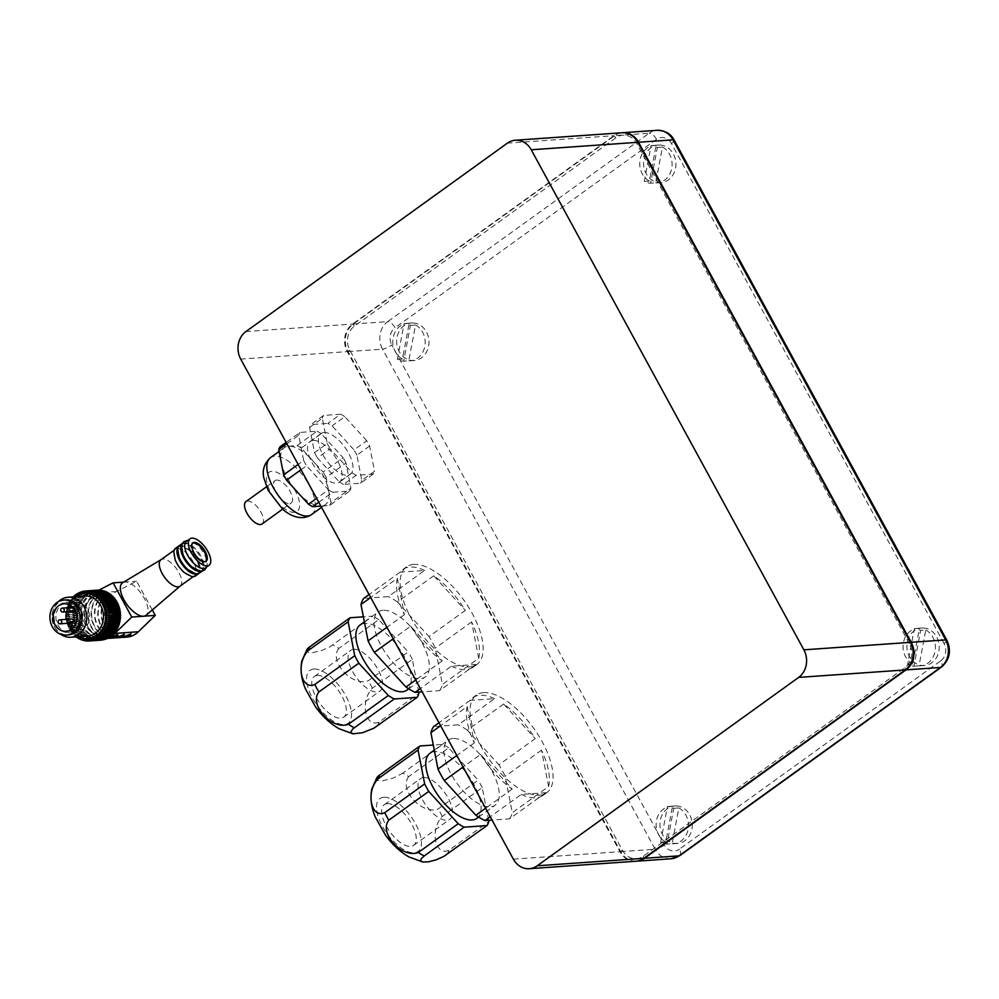 <?xml version="1.0" encoding="UTF-8"?>
<svg xmlns="http://www.w3.org/2000/svg" width="999" height="999" viewBox="0 0 999 999"><rect width="100%" height="100%" fill="white"/><g stroke="black" fill="none" stroke-linecap="round" stroke-linejoin="round"><path stroke-width="0.75" stroke-dasharray="5 3.75" d="M280.045 446.815L297.04 445.629L317.008 431.231L300.012 432.43L286.151 442.42M318.768 502.26L332.63 492.257L349.638 491.071L329.658 505.469L321.166 506.056A35.102 15.822 54.2 0 0 325.374 504.62A35.102 15.822 54.2 0 0 328.496 490.01L330.956 502.622L350.936 488.236L346.004 463.012L326.036 477.41L328.496 490.01A35.102 15.822 54.2 0 0 312.188 460.102L323.139 472.115L343.119 457.717L321.191 433.691L301.223 448.089L312.188 460.102A35.102 15.822 54.2 0 0 288.536 446.228A35.102 15.822 54.2 0 0 284.328 447.664A35.102 15.822 54.2 0 0 281.206 462.262A35.102 15.822 54.2 0 0 297.515 492.182A35.102 15.822 54.2 0 0 321.166 506.056L320.854 506.081M369.605 446.004L356.893 455.169L361.825 480.382L374.538 471.228L369.605 446.004A38.861 17.52 54.2 0 0 366.72 440.709L354.008 449.875L332.093 425.849A38.861 17.52 54.2 0 0 327.909 423.389L340.609 414.223L323.614 415.422L310.901 424.575L327.909 423.389M373.239 474.063L360.527 483.229L343.531 484.415L356.243 475.249L373.239 474.063A38.861 17.52 54.2 0 0 374.538 471.228M301.036 469.73L306.531 465.784L328.446 489.81L316.633 498.326M352.06 472.802L339.348 481.955L317.42 457.929L330.132 448.776L352.06 472.802A38.861 17.52 54.2 0 0 356.243 475.249M286.888 443.781L298.713 435.264L303.634 460.489L298.152 464.435M366.72 440.709L344.805 416.683L332.093 425.849M309.603 427.422L322.315 418.256L327.247 443.481L314.535 452.634L309.603 427.422A38.861 17.52 54.2 0 1 310.901 424.575M303.634 460.489A38.861 17.52 54.2 0 0 306.531 465.784M328.446 489.81A38.861 17.52 54.2 0 0 332.63 492.257M349.638 491.071A38.861 17.52 54.2 0 0 350.936 488.236M329.658 505.469A38.861 17.52 54.2 0 0 330.956 502.622M346.004 463.012A38.861 17.52 54.2 0 0 343.119 457.717M326.036 477.41A38.861 17.52 54.2 0 0 323.139 472.115M321.191 433.691A38.861 17.52 54.2 0 0 317.008 431.231M301.223 448.089A38.861 17.52 54.2 0 0 297.04 445.629M300.012 432.43A38.861 17.52 54.2 0 0 298.713 435.264M327.247 443.481A38.861 17.52 54.2 0 0 330.132 448.776M314.535 452.634A38.861 17.52 54.2 0 0 317.42 457.929M323.614 415.422A38.861 17.52 54.2 0 0 322.315 418.256M339.348 481.955A38.861 17.52 54.2 0 0 343.531 484.415M360.527 483.229A38.861 17.52 54.2 0 0 361.825 480.382M344.805 416.683A38.861 17.52 54.2 0 0 340.609 414.223M356.893 455.169A38.861 17.52 54.2 0 0 354.008 449.875M324.063 432.53A25.075 11.301 54.2 0 0 321.054 433.554A25.075 11.301 54.2 0 0 326.548 460.514A25.075 11.301 54.2 0 0 350.374 474.238A25.075 11.301 54.2 0 0 346.79 450.112A25.075 11.301 54.2 0 0 324.063 432.53M307.08 649.238L306.406 651.248L307.118 652.11L312.637 652.597L321.815 650.461L329.845 646.865L372.827 616.158L363.386 616.82M338.798 648.426C328.546 661.226 352.073 687 368.281 680.731L408.229 651.947L378.746 619.642L338.798 648.426A52.647 23.739 54.2 0 0 332.879 644.942M418.693 692.107L412.312 659.44L372.365 688.224C359.802 701.186 365.085 728.246 378.996 722.127L418.931 693.343M412.312 659.44A52.647 23.739 54.2 0 0 408.229 651.947M378.746 619.642A52.647 23.739 54.2 0 0 372.827 616.158M406.98 690.109A40.122 18.082 54.2 0 0 401.261 651.51A40.122 18.082 54.2 0 0 364.897 623.376A40.122 18.082 54.2 0 0 360.077 625.024M397.302 578.334A60.177 27.135 54.2 0 0 404.395 614.697L397.302 578.334L370.704 597.502M410.676 626.211A60.177 27.135 54.2 0 0 442.282 660.851L410.676 626.211L393.206 638.786M451.386 666.196A60.177 27.135 54.2 0 0 473.189 667.132A60.177 27.135 54.2 0 0 475.886 664.472L451.386 666.196L420.342 688.561M478.708 658.304A60.177 27.135 54.2 0 0 471.615 621.94L478.708 658.304L442.395 684.465L435.302 648.101A60.177 27.135 54.2 0 0 429.021 636.588L465.334 610.426A60.177 27.135 54.2 0 0 433.728 575.786L465.334 610.426M424.625 570.441A60.177 27.135 54.2 0 0 410.04 567.032A60.177 27.135 54.2 0 0 402.822 569.492A60.177 27.135 54.2 0 0 400.112 572.165L424.625 570.441L388.311 596.615L363.798 598.326M400.112 572.165L369.081 594.53M433.728 575.786L397.415 601.947L429.021 636.588M471.615 621.94L435.302 648.101M475.886 664.472L439.572 690.634L422.152 691.857M442.282 660.851L415.684 680.019M404.395 614.697L386.938 627.285M413.673 564.41A60.177 27.135 54.2 0 0 406.456 566.883A60.177 27.135 54.2 0 0 419.63 631.568A60.177 27.135 54.2 0 0 476.81 664.522A60.177 27.135 54.2 0 0 468.219 606.618A60.177 27.135 54.2 0 0 413.673 564.41M439.572 690.634A60.177 27.135 54.2 0 0 442.395 684.465M397.415 601.947A60.177 27.135 54.2 0 0 388.311 596.615M408.716 776.648C398.451 789.447 421.978 815.221 438.186 808.953L478.134 780.169L448.651 747.864L408.716 776.648A52.647 23.739 54.2 0 0 402.784 773.164L442.732 744.38L433.291 745.042M488.598 820.316L482.217 787.662L442.27 816.445C429.707 829.407 434.99 856.468 448.901 850.349L488.848 821.565M376.985 777.459L376.311 779.47L377.023 780.319L382.555 780.818L393.356 778.084L402.784 773.164M448.651 747.864A52.647 23.739 54.2 0 0 442.732 744.38M482.217 787.662A52.647 23.739 54.2 0 0 478.134 780.169M476.898 818.331A40.122 18.082 54.2 0 0 471.166 779.732A40.122 18.082 54.2 0 0 434.802 751.598A40.122 18.082 54.2 0 0 429.995 753.234M494.53 698.663A60.177 27.135 54.2 0 0 479.945 695.254A60.177 27.135 54.2 0 0 472.739 697.714A60.177 27.135 54.2 0 0 470.029 700.386L494.53 698.663L458.216 724.837L433.716 726.548M467.207 706.555A60.177 27.135 54.2 0 0 474.3 742.919L467.207 706.555L440.609 725.724M480.581 754.432A60.177 27.135 54.2 0 0 512.187 789.073L480.581 754.432L463.124 767.007M521.291 794.405A60.177 27.135 54.2 0 0 543.094 795.354A60.177 27.135 54.2 0 0 545.804 792.694L521.291 794.405L490.247 816.77M548.626 786.513A60.177 27.135 54.2 0 0 541.52 750.162L548.626 786.513L512.312 812.686L505.207 776.323A60.177 27.135 54.2 0 0 498.926 764.809L535.239 738.648A60.177 27.135 54.2 0 0 503.633 704.008L535.239 738.648M503.633 704.008L467.32 730.169L498.926 764.809M541.52 750.162L505.207 776.323M545.804 792.694L509.49 818.855L492.057 820.079M512.187 789.073L485.601 808.241M474.3 742.919L456.843 755.494M470.029 700.386L438.986 722.752M467.32 730.169A60.177 27.135 54.2 0 0 458.216 724.837M483.578 692.632A60.177 27.135 54.2 0 0 476.361 695.104A60.177 27.135 54.2 0 0 489.535 759.777A60.177 27.135 54.2 0 0 546.728 792.744A60.177 27.135 54.2 0 0 538.124 734.827A60.177 27.135 54.2 0 0 483.578 692.632M509.49 818.855A60.177 27.135 54.2 0 0 512.312 812.686M636.238 861.2A20.055 17.245 86 0 1 620.679 851.648L348.039 351.586A20.055 17.245 86 0 1 353.246 324.026L614.697 135.627A20.055 17.245 86 0 1 622.252 132.742M923.288 627.996A18.806 16.171 -94 0 0 921.752 628.021A18.806 16.171 -94 0 0 906.942 647.914A18.806 16.171 -94 0 0 924.375 665.534A18.806 16.171 -94 0 0 939.235 646.54A18.806 16.171 -94 0 0 923.288 627.996M659.964 145.042A18.806 16.171 -94 0 0 658.441 145.055A18.806 16.171 -94 0 0 643.618 164.947A18.806 16.171 -94 0 0 661.063 182.58A18.806 16.171 -94 0 0 675.923 163.574A18.806 16.171 -94 0 0 659.964 145.042M676.348 805.931A18.806 16.171 -94 0 0 674.812 805.956A18.806 16.171 -94 0 0 660.002 825.836A18.806 16.171 -94 0 0 677.447 843.468A18.806 16.171 -94 0 0 692.307 824.475A18.806 16.171 -94 0 0 676.348 805.931M413.037 322.964A18.806 16.171 -94 0 0 411.501 322.989A18.806 16.171 -94 0 0 396.69 342.882A18.806 16.171 -94 0 0 414.123 360.514A18.806 16.171 -94 0 0 428.983 341.508A18.806 16.171 -94 0 0 413.037 322.964M262.075 523.963A13.786 6.219 54.2 0 0 260.102 510.689A13.786 6.219 54.2 0 0 247.602 501.023A13.786 6.219 54.2 0 0 245.954 501.585M276.648 480.082A13.786 6.219 54.2 0 0 275 480.656A13.786 6.219 54.2 0 0 278.022 495.479A13.786 6.219 54.2 0 0 291.121 503.034A13.786 6.219 54.2 0 0 289.148 489.76A13.786 6.219 54.2 0 0 276.648 480.082M313.174 440.384A25.075 11.301 54.2 0 0 310.165 441.408A25.075 11.301 54.2 0 0 315.647 468.356A25.075 11.301 54.2 0 0 339.485 482.092A25.075 11.301 54.2 0 0 335.901 457.967A25.075 11.301 54.2 0 0 313.174 440.384M353.721 649.275A25.075 11.301 54.2 0 0 350.724 650.312A25.075 11.301 54.2 0 0 356.206 677.26A25.075 11.301 54.2 0 0 380.032 690.996A25.075 11.301 54.2 0 0 376.448 666.857A25.075 11.301 54.2 0 0 353.721 649.275M317.407 675.449A25.075 11.301 54.2 0 0 314.41 676.473A25.075 11.301 54.2 0 0 319.892 703.421A25.075 11.301 54.2 0 0 343.718 717.157A25.075 11.301 54.2 0 0 340.135 693.031A25.075 11.301 54.2 0 0 317.407 675.449M383.054 610.289A40.122 18.082 54.2 0 0 378.234 611.937A40.122 18.082 54.2 0 0 387.013 655.057A40.122 18.082 54.2 0 0 425.137 677.035A40.122 18.082 54.2 0 0 419.418 638.423A40.122 18.082 54.2 0 0 383.054 610.289M423.638 777.497A25.075 11.301 54.2 0 0 420.629 778.533A25.075 11.301 54.2 0 0 426.111 805.481A25.075 11.301 54.2 0 0 449.937 819.217A25.075 11.301 54.2 0 0 446.366 795.079A25.075 11.301 54.2 0 0 423.638 777.497M387.325 803.671A25.075 11.301 54.2 0 0 384.315 804.694A25.075 11.301 54.2 0 0 389.797 831.643A25.075 11.301 54.2 0 0 413.623 845.379A25.075 11.301 54.2 0 0 410.052 821.253A25.075 11.301 54.2 0 0 387.325 803.671M452.959 738.511A40.122 18.082 54.2 0 0 448.151 740.159A40.122 18.082 54.2 0 0 456.918 783.278A40.122 18.082 54.2 0 0 495.054 805.256A40.122 18.082 54.2 0 0 489.323 766.645A40.122 18.082 54.2 0 0 452.959 738.511M397.327 359.403L402.435 359.041L409.203 323.239L404.096 323.601A18.806 16.171 86 0 1 410.414 325.349L403.658 361.163A18.806 16.171 86 0 1 397.327 359.403L404.096 323.601M410.414 325.349L415.522 325L408.766 360.801L403.658 361.163M415.522 325A18.806 16.171 86 0 1 424.937 345.542A18.806 16.171 86 0 1 410.302 360.776A18.806 16.171 86 0 1 408.766 360.801M402.435 359.041A18.806 16.171 86 0 1 393.032 338.499A18.806 16.171 86 0 1 407.667 323.264A18.806 16.171 86 0 1 409.203 323.239M660.651 842.357L665.759 842.007L672.514 806.193L667.407 806.555A18.806 16.171 86 0 1 673.726 808.316L666.97 844.118A18.806 16.171 86 0 1 660.651 842.357L667.407 806.555M673.726 808.316L678.845 807.954L672.077 843.755L666.97 844.118M678.845 807.954A18.806 16.171 86 0 1 688.249 828.508A18.806 16.171 86 0 1 673.613 843.743A18.806 16.171 86 0 1 672.077 843.755M665.759 842.007A18.806 16.171 86 0 1 656.343 821.453A18.806 16.171 86 0 1 670.991 806.218A18.806 16.171 86 0 1 672.514 806.193M644.268 181.468L649.375 181.106L656.131 145.305L651.023 145.667A18.806 16.171 86 0 1 657.342 147.427L650.586 183.229A18.806 16.171 86 0 1 644.268 181.468L651.023 145.667M657.342 147.427L662.462 147.065L655.694 182.867L650.586 183.229M662.462 147.065A18.806 16.171 86 0 1 671.865 167.607A18.806 16.171 86 0 1 657.23 182.842A18.806 16.171 86 0 1 655.694 182.867M649.375 181.106A18.806 16.171 86 0 1 639.959 160.564A18.806 16.171 86 0 1 654.607 145.33A18.806 16.171 86 0 1 656.131 145.305M912.686 664.073A18.806 16.171 86 0 1 903.283 643.518A18.806 16.171 86 0 1 917.919 628.284A18.806 16.171 86 0 1 919.455 628.271L912.686 664.073L907.579 664.422L914.347 628.621A18.806 16.171 86 0 1 920.666 630.381L913.91 666.183A18.806 16.171 86 0 1 907.579 664.422M919.455 628.271L914.347 628.621M925.773 630.019A18.806 16.171 86 0 1 935.189 650.574A18.806 16.171 86 0 1 920.554 665.809A18.806 16.171 86 0 1 919.018 665.834L925.773 630.019L920.666 630.381M919.018 665.834L913.91 666.183M909.377 643.618L636.738 143.569A17.545 15.085 -94 0 0 615.871 137.762L354.408 326.161A17.545 15.085 -94 0 0 349.85 350.274L622.489 850.336A17.545 15.085 -94 0 0 643.356 856.131L904.819 667.732A17.545 15.085 -94 0 0 909.377 643.618L910.451 642.357M635.864 861.238A20.055 17.245 86 0 1 619.942 851.697L347.302 351.636A20.055 17.245 86 0 1 352.51 324.076L613.96 135.677A20.055 17.245 86 0 1 621.89 132.767M180.132 586.101L180.232 586.013A16.296 7.343 54.2 0 0 178.796 572.377A16.296 7.343 54.2 0 0 161.189 559.577L161.076 559.652M122.74 582.667A20.055 9.041 -125.8 0 1 124.85 582.03A20.055 9.041 -125.8 0 1 144.393 598.413A20.055 9.041 -125.8 0 1 146.166 615.184M184.415 572.652A16.296 7.343 54.2 0 0 194.543 575.711A16.296 7.343 54.2 0 0 193.319 561.913A16.296 7.343 54.2 0 0 175.487 549.263A16.296 7.343 54.2 0 0 175.187 559.852M196.815 573.901A16.296 7.343 54.2 0 0 197.69 573.451A16.296 7.343 54.2 0 0 197.989 562.874A16.296 7.343 54.2 0 0 196.466 559.64A16.296 7.343 54.2 0 0 188.761 550.062A16.296 7.343 54.2 0 0 178.634 547.002A16.296 7.343 54.2 0 0 177.922 547.689M188.287 569.855A16.296 7.343 54.2 0 0 198.414 572.927A16.296 7.343 54.2 0 0 197.19 559.115A16.296 7.343 54.2 0 0 179.358 546.478A16.296 7.343 54.2 0 0 179.058 557.055M200.687 571.103A16.296 7.343 54.2 0 0 201.561 570.654A16.296 7.343 54.2 0 0 201.86 560.077A16.296 7.343 54.2 0 0 200.337 556.855A16.296 7.343 54.2 0 0 192.632 547.277A16.296 7.343 54.2 0 0 182.505 544.205A16.296 7.343 54.2 0 0 181.806 544.892M192.158 567.07A16.296 7.343 54.2 0 0 202.285 570.129A16.296 7.343 54.2 0 0 201.061 556.331A16.296 7.343 54.2 0 0 183.242 543.681A16.296 7.343 54.2 0 0 182.929 554.258M205.432 567.869A16.296 7.343 54.2 0 0 205.732 557.28A16.296 7.343 54.2 0 0 204.208 554.058A16.296 7.343 54.2 0 0 196.516 544.48A16.296 7.343 54.2 0 0 186.376 541.421M192.607 543.169A11.289 5.082 54.2 0 0 192.22 543.394A11.289 5.082 54.2 0 0 194.68 555.519A11.289 5.082 54.2 0 0 205.407 561.7A11.289 5.082 54.2 0 0 205.744 561.401M152.285 609.952L136.601 581.206L116.446 591.533A23.814 20.479 -94 0 0 105.232 618.918A23.814 20.479 -94 0 0 126.711 637.112M123.651 582.117L136.601 581.206M109.94 637.774L106.618 638.011A23.314 20.042 -94 0 1 86.476 623.289A23.314 20.042 -94 0 1 91.896 596.778L96.316 594.904L95.579 594.33L95.217 596.54A23.314 20.042 -94 0 0 89.798 623.051A23.314 20.042 -94 0 0 109.94 637.774A23.314 20.042 -94 0 0 110.889 637.687M95.817 594.755L95.217 596.54M117.944 634.939L113.362 636.126A23.314 20.042 -94 0 1 106.618 638.011M108.304 638.311A23.814 20.479 86 0 1 89.086 622.29A23.814 20.479 86 0 1 94.98 596.103M91.896 596.778L95.579 594.33M91.658 596.341A23.814 20.479 -94 0 0 86.064 623.438A23.814 20.479 -94 0 0 106.656 638.511A23.814 20.479 -94 0 0 106.756 638.498M114.947 637.849A23.814 20.479 86 0 1 95.729 621.828A23.814 20.479 86 0 1 101.623 595.641L101.861 596.078A23.314 20.042 -94 0 0 96.441 622.589A23.314 20.042 -94 0 0 116.583 637.312A23.314 20.042 -94 0 0 117.532 637.225M116.583 637.312L113.262 637.549A23.314 20.042 -94 0 1 93.119 622.814A23.314 20.042 -94 0 1 98.539 596.303L102.959 594.442L102.223 593.868L101.623 595.641M102.46 594.293L101.861 596.078M98.314 595.879L102.223 593.868M113.262 637.549A23.314 20.042 -94 0 0 120.005 635.664L124.126 634.04L124.863 634.615M98.539 596.303L98.302 595.879A23.814 20.479 -94 0 0 92.707 622.964A23.814 20.479 -94 0 0 113.299 638.049M105.182 595.841L108.866 593.406L109.603 593.968L105.182 595.841A23.314 20.042 -94 0 0 99.763 622.352A23.314 20.042 -94 0 0 119.905 637.075A23.314 20.042 -94 0 0 126.648 635.202L130.769 633.578L131.506 634.14M104.945 595.416A23.814 20.479 -94 0 0 99.351 622.502A23.814 20.479 -94 0 0 119.942 637.587M109.103 593.831L108.504 595.604A23.314 20.042 -94 0 0 103.084 622.115A23.314 20.042 -94 0 0 123.227 636.85A23.314 20.042 -94 0 0 124.176 636.75M121.591 637.387A23.814 20.479 86 0 1 102.373 621.366A23.814 20.479 86 0 1 108.267 595.179L108.504 595.604M108.866 593.406L108.267 595.179M116.446 591.533L92.944 593.181L98.913 590.122M92.944 593.181A23.814 20.479 -94 0 0 81.718 620.554A23.814 20.479 -94 0 0 103.209 638.748A23.814 20.479 -94 0 0 108.466 637.562M109.091 637.3A23.814 20.479 -94 0 0 110.102 636.825M94.705 596.428A20.055 17.245 -94 0 0 84.79 619.43A20.055 17.245 -94 0 0 102.947 635.002A20.055 17.245 -94 0 0 116.071 604.532A20.055 17.245 -94 0 0 100.137 594.979A20.055 17.245 -94 0 0 94.705 596.428M74.575 611.238A2.01 1.723 86 0 1 74.301 607.242A2.01 1.723 86 0 1 75.312 610.988M73.302 621.952A2.01 1.723 86 0 1 70.317 622.04A2.01 1.723 86 0 1 71.628 618.993M80.682 624.387A2.01 1.723 86 0 1 81.993 621.341A2.01 1.723 86 0 1 82.268 625.349A2.01 1.723 86 0 1 80.682 624.387M81.543 629.482L70.042 630.294L71.266 630.132L70.804 631.443L82.293 630.644L82.767 629.32L81.543 629.482A25.075 21.553 -94 0 1 81.169 628.858L81.731 627.597L69.006 628.446L70.242 628.408L69.668 629.67A25.075 21.553 -94 0 0 70.042 630.294M82.767 629.32L71.266 630.132M82.717 631.218L71.216 632.03L72.427 631.743L72.053 633.104L83.554 632.292L83.916 630.943L82.717 631.218A25.075 21.553 -94 0 1 82.293 630.644M83.916 630.943L72.427 631.743M84.016 632.842L72.515 633.641L73.689 633.241L73.427 634.627L84.927 633.828L85.19 632.429L84.016 632.842A25.075 21.553 -94 0 1 83.554 632.292M85.19 632.429L73.689 633.241M85.427 634.315L73.926 635.127L75.062 634.602L74.913 636.013L86.401 635.214L86.563 633.791L85.427 634.315A25.075 21.553 -94 0 1 84.927 633.828M86.563 633.791L75.062 634.602M76.486 637.25L87.974 636.45L88.024 635.014L76.536 635.826L76.498 636.85M88.024 635.014L76.536 635.826M78.147 638.324L89.635 637.524L89.585 636.088L78.109 637.562M89.585 636.088L78.084 636.887M79.87 639.223L91.371 638.423L91.209 637L90.222 637.849L79.795 638.586M91.209 637L79.708 637.799M81.656 639.959L93.157 639.148L92.882 637.737L91.983 638.698L81.556 639.422M92.882 637.737L81.394 638.548M83.491 640.496L94.992 639.697L94.618 638.311L93.781 639.36L83.379 640.084M94.618 638.311L83.117 639.123M85.352 640.859L96.853 640.047L96.379 638.711L95.629 639.835L85.252 640.559M96.379 638.711L84.878 639.522M87.238 641.021L98.726 640.209L98.164 638.935L97.502 640.122L87.163 640.846M98.164 638.935L86.663 639.735M100.612 640.197L99.95 638.973L99.376 640.234L89.086 640.946M99.95 638.973L88.449 639.772M102.485 639.972L101.723 638.823L101.286 640.059M101.723 638.823L90.235 639.635M104.321 639.572L103.484 638.498L103.172 639.66M103.484 638.498L91.983 639.31M106.131 638.985L105.207 637.999L105.007 639.06M105.207 637.999L93.719 638.798M107.867 638.211L106.893 637.325L106.781 638.299M106.893 637.325L95.392 638.124M109.553 637.275L108.504 636.475L108.479 637.35M108.504 636.475L97.015 637.287M111.151 636.163L110.052 635.476L110.09 636.238M110.052 635.476L98.551 636.276M112.662 634.889L111.513 634.315L111.588 634.964M111.513 634.315L100.012 635.114M114.061 633.466L112.987 633.541M112.875 633.004L101.386 633.816M115.347 631.905L114.248 631.98M114.136 631.568L102.647 632.367M116.508 630.207L115.385 630.294M115.285 629.994L103.784 630.806M117.545 628.408L116.384 628.483M116.309 628.321L104.808 629.12M118.431 626.498L105.694 627.347M115.235 600.948L116.433 600.861M115.21 601.023L103.709 601.823M114.111 599.2L115.26 599.125M114.048 599.412L102.547 600.212M112.85 597.577L113.961 597.502M112.787 597.914L101.286 598.713M111.463 596.103L112.55 596.028M111.413 596.553L99.912 597.352M109.965 594.767L111.039 594.692M109.94 595.329L98.439 596.128M108.367 593.581L108.391 594.255L109.428 593.506M108.391 594.255L96.891 595.067M106.681 592.569L106.768 593.344L107.742 592.494M106.768 593.344L95.267 594.155M104.92 591.72L105.082 592.607L105.994 591.645M105.082 592.607L93.581 593.406M103.097 591.058L103.359 592.032L104.183 590.983M103.359 592.032L91.858 592.832M101.224 590.584L101.598 591.633L102.348 590.509M101.598 591.633L90.097 592.432M99.313 590.297L99.813 591.408L100.474 590.222M99.813 591.408L88.312 592.22M97.378 590.197L98.027 591.371L98.589 590.109M98.027 591.371L86.526 592.182M85.19 591.083L95.492 590.372L96.241 591.52L96.716 590.209L85.215 591.008M96.241 591.52L84.74 592.32M83.292 591.495L93.644 590.771L94.48 591.845L94.855 590.484L83.354 591.283M94.48 591.845L82.979 592.644M81.456 592.082L91.846 591.358L92.757 592.345L93.019 590.946L81.518 591.758M92.757 592.345L81.256 593.156M79.695 592.857L90.097 592.132L91.084 593.019L91.234 591.608L79.733 592.407M91.084 593.019L79.583 593.831M77.997 593.806L88.412 593.069L89.46 593.868L89.51 592.432L78.009 593.244M89.46 593.868L77.959 594.667M76.386 594.917L86.813 594.18L87.912 594.867L87.862 593.431L76.361 594.243M87.912 594.867L76.424 595.679M74.888 596.191L86.451 596.028L86.289 594.605L74.788 595.416M86.451 596.028L74.8 596.753M85.09 597.34L72.415 597.689L85.09 597.34L84.815 595.928L73.314 596.74M73.339 596.865L73.589 598.139M83.454 597.402L71.953 598.214L72.328 599.587L71.129 599.25L83.829 598.776L83.454 597.402A25.075 21.553 -94 0 1 83.904 596.878M83.829 598.776L72.328 599.587M82.205 599.013L70.704 599.812L71.191 601.148L69.955 600.936L82.68 600.349L82.205 599.013A25.075 21.553 -94 0 1 82.617 598.438M82.68 600.349L71.191 601.148M81.094 600.736L69.593 601.548L70.167 602.834L68.931 602.747L81.668 602.022L81.094 600.736A25.075 21.553 -94 0 1 81.456 600.137M81.668 602.022L70.167 602.834M80.107 602.584L68.606 603.384L69.281 604.607L68.044 604.645L80.769 603.808L80.107 602.584A25.075 21.553 -94 0 1 80.432 601.935M80.769 603.808L69.281 604.607M79.271 604.52L67.77 605.319L68.531 606.48L67.308 606.643L80.02 605.669L79.271 604.52A25.075 21.553 -94 0 1 79.545 603.846M80.02 605.669L68.531 606.48M78.584 606.53L67.083 607.342L67.92 608.416L66.721 608.703L78.209 607.892L79.421 607.604L78.584 606.53A25.075 21.553 -94 0 1 78.796 605.831M79.421 607.604L67.92 608.416M78.047 608.616L66.546 609.427L67.457 610.414L66.284 610.814L77.785 610.014L78.958 609.602L78.047 608.616A25.075 21.553 -94 0 1 78.209 607.892M78.958 609.602L67.457 610.414M77.672 610.751L66.171 611.55L67.158 612.449L66.021 612.974L77.522 612.175L78.659 611.638L77.672 610.751A25.075 21.553 -94 0 1 77.785 610.014M78.659 611.638L67.158 612.449M77.46 612.911L65.959 613.723L67.008 614.51L65.909 615.159L77.41 614.348L78.509 613.711L77.46 612.911A25.075 21.553 -94 0 1 77.522 612.175M78.509 613.711L67.008 614.51M77.41 615.097L65.922 615.908L67.02 616.595L65.971 617.345L77.472 616.533L78.509 615.784L77.41 615.097A25.075 21.553 -94 0 1 77.41 614.348M78.509 615.784L67.02 616.595M77.535 617.282L66.034 618.094L67.17 618.668L66.196 619.517L77.697 618.706L78.671 617.857L77.535 617.282A25.075 21.553 -94 0 1 77.472 616.533M78.671 617.857L67.17 618.668M77.81 619.455L66.309 620.254L67.495 620.716L66.583 621.665L78.084 620.854L78.996 619.904L77.81 619.455A25.075 21.553 -94 0 1 77.697 618.706M78.996 619.904L67.495 620.716M78.247 621.59L66.758 622.389L67.957 622.727L67.133 623.763L78.621 622.964L79.458 621.927L78.247 621.59A25.075 21.553 -94 0 1 78.084 620.854M79.458 621.927L67.957 622.727M78.846 623.676L67.358 624.475L68.581 624.687L67.832 625.811L79.333 625.012L80.07 623.888L78.846 623.676A25.075 21.553 -94 0 1 78.621 622.964M80.07 623.888L68.581 624.687M79.608 625.699L68.107 626.498L69.343 626.585L68.681 627.784L80.182 626.985L80.832 625.786L79.608 625.699A25.075 21.553 -94 0 1 79.333 625.012M80.832 625.786L69.343 626.585M68.931 602.747A25.075 21.553 -94 0 0 68.606 603.384M68.044 604.645A25.075 21.553 -94 0 0 67.77 605.319M67.308 606.643A25.075 21.553 -94 0 0 67.083 607.342M66.721 608.703A25.075 21.553 -94 0 0 66.546 609.427M66.284 610.814A25.075 21.553 -94 0 0 66.171 611.55M66.021 612.974A25.075 21.553 -94 0 0 65.959 613.723M65.909 615.159A25.075 21.553 -94 0 0 65.922 615.908M65.971 617.345A25.075 21.553 -94 0 0 66.034 618.094M66.196 619.517A25.075 21.553 -94 0 0 66.309 620.254M66.583 621.665A25.075 21.553 -94 0 0 66.758 622.389M67.133 623.763A25.075 21.553 -94 0 0 67.358 624.475M67.832 625.811A25.075 21.553 -94 0 0 68.107 626.498M68.681 627.784A25.075 21.553 -94 0 0 69.006 628.446M85.914 593.468A22.565 19.406 -94 0 0 68.132 617.332A22.565 19.406 -94 0 0 89.061 638.486M80.182 626.985A25.075 21.553 -94 0 0 80.507 627.634M93.644 590.771A25.075 21.553 -94 0 0 93.019 590.946M95.492 590.372A25.075 21.553 -94 0 0 94.855 590.484M98.726 640.209A25.075 21.553 -94 0 0 99.376 640.234M96.853 640.047A25.075 21.553 -94 0 0 97.502 640.122M94.992 639.697A25.075 21.553 -94 0 0 95.629 639.835M93.157 639.148A25.075 21.553 -94 0 0 93.781 639.36M69.668 629.67L81.169 628.858M81.731 627.597L70.242 628.408M114.785 604.62A20.055 17.245 -94 0 0 98.864 595.079A20.055 17.245 -94 0 0 83.054 616.283A20.055 17.245 -94 0 0 101.661 635.089A20.055 17.245 -94 0 0 114.785 604.62M117.195 604.457A22.565 19.406 -94 0 0 116.608 603.309A22.565 19.406 -94 0 0 116.284 602.747M116.259 602.697A22.565 19.406 -94 0 0 98.689 592.569A22.565 19.406 -94 0 0 80.907 616.433A22.565 19.406 -94 0 0 101.836 637.587A22.565 19.406 -94 0 0 117.982 624.737M118.007 624.662A22.565 19.406 -94 0 0 118.631 622.839M118.669 622.702A22.565 19.406 -94 0 0 119.131 620.866M119.168 620.679A22.565 19.406 -94 0 0 119.468 618.843M119.505 618.618A22.565 19.406 -94 0 0 119.655 616.783M119.655 616.52A22.565 19.406 -94 0 0 119.668 614.685M119.655 614.422A22.565 19.406 -94 0 0 119.505 612.599M119.48 612.325A22.565 19.406 -94 0 0 119.193 610.514M119.143 610.264A22.565 19.406 -94 0 0 118.706 608.478M118.644 608.254A22.565 19.406 -94 0 0 118.057 606.48M117.982 606.318A22.565 19.406 -94 0 0 117.245 604.57M115.322 603.396A22.565 19.406 -94 0 0 97.403 592.657A22.565 19.406 -94 0 0 79.633 616.533A22.565 19.406 -94 0 0 100.562 637.687A22.565 19.406 -94 0 0 115.322 603.396M75.936 596.678A22.565 19.406 -94 0 0 66.858 617.419A22.565 19.406 -94 0 0 78.746 636.7M84.803 596.053A20.055 17.245 -94 0 0 69.006 617.27A20.055 17.245 -94 0 0 87.612 636.076M58.441 601.598A20.055 17.245 -94 0 0 60.727 634.265M79.733 609.44A15.047 12.937 -94 0 0 67.782 602.272A15.047 12.937 -94 0 0 55.932 618.194A15.047 12.937 -94 0 0 69.88 632.292A15.047 12.937 -94 0 0 79.733 609.44M77.934 609.565A15.047 12.937 -94 0 0 65.996 602.397A15.047 12.937 -94 0 0 54.146 618.319A15.047 12.937 -94 0 0 68.094 632.417A15.047 12.937 -94 0 0 77.934 609.565M65.822 599.899A17.545 15.085 -94 0 0 51.998 618.468A17.545 15.085 -94 0 0 68.269 634.914M72.203 628.683A13.786 11.851 -94 0 0 78.746 630.419A13.786 11.851 -94 0 0 87.762 609.465A13.786 11.851 -94 0 0 76.811 602.897A13.786 11.851 -94 0 0 70.579 605.531M68.644 607.629A13.786 11.851 -94 0 0 66.583 611.8M66.196 619.368A13.786 11.851 -94 0 0 67.507 623.301M311.576 514.56A35.102 15.822 54.2 0 0 298.389 470.042A35.102 15.822 54.2 0 0 274.737 456.168A35.102 15.822 54.2 0 0 270.529 457.604M377.147 726.148A52.647 23.739 54.2 0 0 378.996 722.127M372.365 688.224A52.647 23.739 54.2 0 0 368.281 680.731M313.911 669.03A32.592 14.698 54.2 0 0 322.252 711.713A32.592 14.698 54.2 0 0 351.024 709.702A32.592 14.698 54.2 0 0 313.911 669.03M447.065 854.37A52.647 23.739 54.2 0 0 448.901 850.349M383.828 797.252A32.592 14.698 54.2 0 0 392.157 839.934A32.592 14.698 54.2 0 0 420.929 837.924A32.592 14.698 54.2 0 0 383.828 797.252M442.27 816.445A52.647 23.739 54.2 0 0 438.186 808.953M679.919 855.544A7.517 3.397 54.2 0 0 679.357 849.175L940.821 660.776A7.517 3.397 -125.8 0 1 941.383 667.145M671.103 858.765A20.055 17.245 86 0 1 655.169 849.225A7.517 1.811 151.4 0 0 664.447 845.029A12.537 10.777 -94 0 0 679.357 849.175M940.821 660.776A12.537 10.777 -94 0 0 944.067 643.556A7.517 1.811 151.4 0 0 946.84 640.222M620.679 851.648L655.169 849.225L382.53 349.175A7.517 1.811 151.4 0 0 391.808 344.98L664.447 845.029M944.067 643.556L671.428 143.494A7.517 1.811 151.4 0 0 674.2 140.16M348.039 351.586L382.53 349.175A20.055 17.245 86 0 1 387.737 321.603A7.517 3.397 -125.8 0 1 395.067 327.747A12.537 10.777 -94 0 0 391.808 344.98M671.428 143.494A12.537 10.777 -94 0 0 656.53 139.348A7.517 3.397 54.2 0 0 649.2 133.204A20.055 17.245 86 0 1 657.117 130.295M353.246 324.026L387.737 321.603L649.2 133.204L614.697 135.627M656.53 139.348L395.067 327.747M271.878 471.328A24.076 10.852 54.2 0 0 278.034 502.847A24.076 10.852 54.2 0 0 299.275 501.361A24.076 10.852 54.2 0 0 271.878 471.328M636.738 143.569L637.812 142.308M615.871 137.762L613.96 135.677L507.392 143.144M905.244 669.929L904.819 667.732M354.408 326.161L352.51 324.076L245.929 331.543M643.781 858.328L643.356 856.131M349.85 350.274L347.302 351.636L240.722 359.103M513.361 859.165L619.942 851.697L622.489 850.336M61.751 608.354A2.01 1.723 -94 0 0 61.239 611.113M59.078 620.104A2.01 1.723 -94 0 0 58.554 622.864M69.443 622.452A2.01 1.723 -94 0 0 68.919 625.212M321.553 507.367L325.374 504.62M279.083 451.436L284.328 447.664M473.189 667.132L476.81 664.522M402.822 569.492L406.456 566.883M543.094 795.354L546.728 792.744M472.739 697.714L476.361 695.104M282.617 509.153L291.121 503.034M266.496 486.788L275 480.656M339.485 482.092L350.374 474.238M310.165 441.408L321.054 433.554M343.718 717.157L380.032 690.996M314.41 676.473L350.724 650.312M408.741 688.848L425.137 677.035M364.385 621.915L378.234 611.937M413.623 845.379L449.937 819.217M384.315 804.694L420.629 778.533M478.646 817.07L495.054 805.256M434.29 750.137L448.151 740.159M411.501 322.989L407.667 323.264M414.123 360.514L410.302 360.776M674.812 805.956L670.991 806.218M677.447 843.468L673.613 843.743M658.441 145.055L654.607 145.33M661.063 182.58L657.23 182.842M921.752 628.021L917.919 628.284M924.375 665.534L920.554 665.809M193.169 576.698L194.543 575.711M174.126 550.249L175.487 549.263M188.761 550.062L181.593 546.191L178.571 546.153M197.989 562.874L199.388 570.904L198.476 573.776M197.69 573.451L198.414 572.927M178.634 547.002L179.358 546.478M192.632 547.277L185.464 543.394L182.442 543.356M201.86 560.077L203.272 568.106L202.347 570.978M201.561 570.654L202.285 570.129M182.505 544.205L183.242 543.681M196.516 544.48L187.75 540.434M205.732 557.28L206.805 566.883M205.407 561.7L206.131 561.176M192.22 543.394L192.944 542.869M123.227 636.85L119.905 637.075M106.656 638.511L103.209 638.748M74.301 607.242L72.79 607.342M71.903 622.989L68.606 623.226M81.993 621.341L76.386 621.74M82.268 625.349L74.6 625.886M100.137 594.979L98.864 595.079M102.947 635.002L101.661 635.089M98.689 592.569L97.403 592.657M101.836 637.587L100.562 637.687M67.782 602.272L65.996 602.397M69.88 632.292L68.094 632.417M76.811 602.897L64.036 603.796M78.746 630.419L65.971 631.306"/><path stroke-width="1.5" d="M286.151 442.42L280.045 446.815A38.861 17.52 54.2 0 0 278.746 449.662L286.888 443.781M320.854 506.081L312.662 506.655L318.768 502.26M316.633 498.326L308.479 504.195L286.551 480.169L301.036 469.73M298.152 464.435L283.666 474.875L278.746 449.662M283.666 474.875A38.861 17.52 54.2 0 0 286.551 480.169M308.479 504.195A38.861 17.52 54.2 0 0 312.662 506.655M363.386 616.82L349.975 617.769L308.616 647.652L307.08 649.238L301.785 661.088C300.2 670.279 301.461 679.632 305.557 689.135L315.584 706.93C322.365 716.283 330.145 723.538 338.936 728.683L352.922 733.803L350.637 732.267L352.809 728.92L394.243 698.975L417.095 697.364L373.888 728.209L362.475 732.766L352.922 733.803M417.095 697.364A52.647 23.739 54.2 0 0 418.931 693.343L418.693 692.107M348.376 724.275C332.168 730.556 308.641 704.77 318.893 691.97L358.841 663.186L388.324 695.491L348.376 724.275A52.647 23.739 54.2 0 0 354.295 727.759M314.81 684.477C300.899 690.584 295.617 663.523 308.192 650.574L348.127 621.79L354.757 655.694L314.81 684.477A52.647 23.739 54.2 0 0 318.893 691.97M349.975 617.769A52.647 23.739 54.2 0 0 348.127 621.79M354.757 655.694A52.647 23.739 54.2 0 0 358.841 663.186M388.324 695.491A52.647 23.739 54.2 0 0 394.243 698.975M364.385 621.915L360.077 625.024A40.122 18.082 54.2 0 0 368.856 668.144A40.122 18.082 54.2 0 0 406.98 690.109L408.741 688.848M369.081 594.53L363.798 598.326A60.177 27.135 54.2 0 0 360.976 604.507L370.704 597.502M422.152 691.857L415.072 692.357L420.342 688.561M415.684 680.019L405.969 687.012L374.363 652.372L393.206 638.786M386.938 627.285L368.082 640.859L360.976 604.507M368.082 640.859A60.177 27.135 54.2 0 0 374.363 652.372M405.969 687.012A60.177 27.135 54.2 0 0 415.072 692.357M487 825.586L443.793 856.43L436.001 859.889L428.284 861.837L422.827 862.025L420.704 860.951L421.166 858.778L424.2 855.968L464.148 827.184L487 825.586A52.647 23.739 54.2 0 0 488.848 821.565L488.598 820.316M418.281 852.497C402.073 858.765 378.546 832.991 388.811 820.191L428.746 791.408L458.229 823.713L418.281 852.497A52.647 23.739 54.2 0 0 424.2 855.968M384.715 812.699C370.816 818.805 365.522 791.745 378.097 778.783L418.044 749.999L424.662 783.915L384.715 812.699A52.647 23.739 54.2 0 0 388.811 820.191M433.291 745.042L419.88 745.978L378.521 775.873L376.985 777.459L371.703 789.297C370.105 798.501 371.366 807.854 375.462 817.357L385.489 835.152C392.27 844.505 400.05 851.747 408.841 856.905L422.827 862.025M419.88 745.978A52.647 23.739 54.2 0 0 418.044 749.999M424.662 783.915A52.647 23.739 54.2 0 0 428.746 791.408M458.229 823.713A52.647 23.739 54.2 0 0 464.148 827.184M434.29 750.137L429.995 753.234A40.122 18.082 54.2 0 0 438.761 796.365A40.122 18.082 54.2 0 0 476.898 818.331L478.646 817.07M492.057 820.079L484.977 820.579L490.247 816.77M485.601 808.241L475.874 815.234L444.268 780.594L463.124 767.007M456.843 755.494L437.987 769.08L430.894 732.717L440.609 725.724M438.986 722.752L433.716 726.548A60.177 27.135 54.2 0 0 430.894 732.717M437.987 769.08A60.177 27.135 54.2 0 0 444.268 780.594M475.874 815.234A60.177 27.135 54.2 0 0 484.977 820.579M622.252 132.742A20.055 17.245 86 0 1 622.627 132.717A20.055 17.245 86 0 1 638.548 142.258L911.188 642.307A20.055 17.245 86 0 1 905.981 669.879L644.53 858.266A20.055 17.245 86 0 1 636.6 861.188A20.055 17.245 86 0 1 636.238 861.2M266.496 486.788L245.954 501.585A13.786 6.219 54.2 0 0 248.963 516.408A13.786 6.219 54.2 0 0 262.075 523.963L282.617 509.153M515.309 140.235L621.89 132.767A20.055 17.245 86 0 1 637.812 142.308L910.451 642.357A20.055 17.245 86 0 1 905.244 669.929L643.781 858.328A20.055 17.245 86 0 1 635.864 861.238L529.295 868.705A20.055 17.245 86 0 1 513.361 859.165L240.722 359.103A20.055 17.245 86 0 1 245.929 331.543L507.392 143.144A20.055 17.245 86 0 1 515.309 140.235A20.055 17.245 86 0 1 531.231 149.775L803.87 649.825A20.055 17.245 86 0 1 798.663 677.397L537.212 865.796A20.055 17.245 86 0 1 529.295 868.705M161.189 559.577A16.296 7.343 54.2 0 0 160.964 559.74A16.296 7.343 54.2 0 0 164.523 577.247A16.296 7.343 54.2 0 0 180.02 586.176A16.296 7.343 54.2 0 0 180.232 586.013M180.132 586.101L146.166 615.184A20.055 9.041 -125.8 0 1 143.494 616.221A20.055 9.041 -125.8 0 1 125.112 601.835A20.055 9.041 -125.8 0 1 122.74 582.667L161.076 559.652M178.571 546.153L174.663 549L173.789 551.76L175.187 559.852A16.296 7.343 54.2 0 0 184.415 572.652L191.633 576.535L194.53 576.585L198.476 573.776M177.922 547.689A16.296 7.343 54.2 0 0 182.193 564.522A16.296 7.343 54.2 0 0 196.815 573.901M182.442 543.356L178.534 546.203L177.66 548.975L179.058 557.055A16.296 7.343 54.2 0 0 188.287 569.855L195.517 573.738L198.414 573.788L202.347 570.978M181.806 544.892A16.296 7.343 54.2 0 0 186.076 561.725A16.296 7.343 54.2 0 0 200.687 571.103M187.75 540.434L184.078 541.533L182.405 543.419L181.531 546.178L182.929 554.258A16.296 7.343 54.2 0 0 192.158 567.07L199.388 570.953L202.285 570.991L204.595 570.004L206.805 566.883M190.01 538.798L186.376 541.421A16.296 7.343 54.2 0 0 189.947 558.941A16.296 7.343 54.2 0 0 205.432 567.869L209.066 565.247A16.296 7.343 54.2 0 0 207.842 551.448A16.296 7.343 54.2 0 0 190.01 538.798A16.296 7.343 54.2 0 0 193.581 556.318A16.296 7.343 54.2 0 0 209.066 565.247M205.282 551.623A11.289 5.082 54.2 0 0 192.944 542.869A11.289 5.082 54.2 0 0 195.417 554.994A11.289 5.082 54.2 0 0 206.131 561.176A11.289 5.082 54.2 0 0 205.282 551.623M205.744 561.401A11.289 5.082 54.2 0 0 204.558 552.147A11.289 5.082 54.2 0 0 192.607 543.169M98.913 590.122L113.099 582.854L131.743 617.045L155.245 615.396L152.285 609.952M113.099 582.854L123.651 582.117M110.889 637.687A23.314 20.042 -94 0 0 116.683 635.901L117.482 634.515M116.683 635.901L116.92 636.326A23.814 20.479 86 0 1 109.977 638.274A23.814 20.479 86 0 1 108.304 638.311M106.756 638.498A23.814 20.479 -94 0 0 113.599 636.563L117.72 634.939L116.92 636.326M117.532 637.225A23.314 20.042 -94 0 0 123.327 635.439L123.564 635.864A23.814 20.479 86 0 1 116.621 637.812A23.814 20.479 86 0 1 114.947 637.849M109.977 638.274L113.299 638.049A23.814 20.479 -94 0 0 120.242 636.101L124.363 634.465L123.564 635.864M123.327 635.439L124.126 634.04M116.621 637.812L119.942 637.587A23.814 20.479 -94 0 0 126.885 635.626L131.006 634.003L130.207 635.401A23.814 20.479 86 0 1 123.264 637.35A23.814 20.479 86 0 1 121.591 637.387M124.176 636.75A23.314 20.042 -94 0 0 129.97 634.964L130.769 633.578M123.264 637.35L126.711 637.112A23.814 20.479 -94 0 0 138.374 631.755L155.245 615.396M131.743 617.045L114.873 633.403A23.814 20.479 -94 0 1 110.102 636.825M108.466 637.562A23.814 20.479 -94 0 0 109.091 637.3M75.312 610.988A2.01 1.723 86 0 1 74.575 611.238L62.825 612.062A2.01 1.723 -94 0 0 62.55 608.066A2.01 1.723 -94 0 0 61.751 608.354M58.554 622.864A2.01 1.723 -94 0 0 61.651 621.216A2.01 1.723 -94 0 0 59.865 619.817L71.628 618.993A2.01 1.723 86 0 1 73.302 621.952M76.498 636.85L76.486 637.25A25.075 21.553 -94 0 0 77.048 637.637L78.084 636.887L78.147 638.324A25.075 21.553 -94 0 0 78.734 638.661L79.708 637.799L79.87 639.223A25.075 21.553 -94 0 0 80.482 639.497L81.394 638.548L81.656 639.959A25.075 21.553 -94 0 0 82.28 640.159L83.117 639.123L83.491 640.496A25.075 21.553 -94 0 0 84.128 640.646L84.878 639.522L85.352 640.859A25.075 21.553 -94 0 0 86.001 640.933L86.663 639.735L87.238 641.021A25.075 21.553 -94 0 0 87.887 641.033L88.449 639.772L89.111 640.996A25.075 21.553 -94 0 0 89.236 640.983A25.075 21.553 -94 0 0 89.76 640.946L90.235 639.635L90.984 640.784L102.485 639.972A25.075 21.553 -94 0 0 103.122 639.86L91.621 640.671L91.983 639.31L92.832 640.384L104.321 639.572A25.075 21.553 -94 0 0 104.945 639.397L93.456 640.197L93.719 638.798L94.63 639.797L106.131 638.985A25.075 21.553 -94 0 0 106.731 638.748L95.23 639.547L95.392 638.124L96.379 639.023L107.867 638.211A25.075 21.553 -94 0 0 108.454 637.911L96.965 638.711L97.015 637.287L98.052 638.074L109.553 637.275A25.075 21.553 -94 0 0 110.115 636.912L98.614 637.712L98.551 636.276L99.65 636.962L111.151 636.163A25.075 21.553 -94 0 0 111.676 635.739L100.187 636.538L100.012 635.114L112.662 634.889A25.075 21.553 -94 0 0 113.149 634.415L101.648 635.214L101.386 633.816L114.061 633.466A25.075 21.553 -94 0 0 114.51 632.941L103.022 633.741L102.647 632.367L115.347 631.905A25.075 21.553 -94 0 0 115.759 631.331L104.258 632.142L103.784 630.806L116.508 630.207A25.075 21.553 -94 0 0 116.883 629.607L105.382 630.406L104.808 629.12L117.545 628.408A25.075 21.553 -94 0 0 117.857 627.759L106.369 628.571L105.694 627.347L118.431 626.498A25.075 21.553 -94 0 0 118.706 625.824L107.205 626.635L106.443 625.474L119.168 624.512L117.944 624.675L118.706 625.824M78.109 637.562L77.048 637.637M79.795 638.586L78.734 638.661M81.556 639.422L80.482 639.497M83.379 640.084L82.28 640.159M85.252 640.559L84.128 640.646M87.163 640.846L86.001 640.933M89.086 640.946L87.887 641.033M89.361 640.983L100.612 640.197A25.075 21.553 -94 0 0 100.737 640.184A25.075 21.553 -94 0 0 101.261 640.134L89.76 640.946M110.09 636.238L110.115 636.912M111.588 634.964L111.676 635.739M112.987 633.541L113.149 634.415M114.248 631.98L114.51 632.941M115.385 630.294L115.759 631.331M116.384 628.483L116.883 629.607M117.22 626.585L117.857 627.759M117.944 624.675L106.443 625.474M119.393 623.813L107.892 624.612L107.055 623.538L119.755 622.452L118.556 622.739L119.393 623.813A25.075 21.553 -94 0 1 119.168 624.512M118.556 622.739L107.055 623.538M119.917 621.728L108.429 622.527L107.505 621.54L120.18 620.329L119.006 620.741L119.917 621.728A25.075 21.553 -94 0 1 119.755 622.452M119.006 620.741L107.505 621.54M120.292 619.592L108.804 620.404L107.817 619.505L120.454 618.169L119.318 618.706L120.292 619.592A25.075 21.553 -94 0 1 120.18 620.329M119.318 618.706L107.817 619.505M120.504 617.432L109.003 618.231L107.967 617.444L120.554 615.996L119.468 616.633L120.504 617.432A25.075 21.553 -94 0 1 120.454 618.169M119.468 616.633L107.967 617.444M120.554 615.247L109.053 616.046L107.954 615.359L120.492 613.811L119.455 614.56L120.554 615.247A25.075 21.553 -94 0 1 120.554 615.996M119.455 614.56L107.954 615.359M120.442 613.061L107.792 613.299L108.779 612.437L120.267 611.638L119.293 612.487L120.442 613.061A25.075 21.553 -94 0 1 120.492 613.811M119.293 612.487L107.792 613.299M120.155 610.889L107.48 611.238L108.391 610.289L119.892 609.49L118.981 610.439L120.155 610.889A25.075 21.553 -94 0 1 120.267 611.638M118.981 610.439L107.48 611.238M119.718 608.753L107.018 609.228L107.842 608.191L119.343 607.38L118.506 608.416L119.718 608.753A25.075 21.553 -94 0 1 119.892 609.49M118.506 608.416L107.018 609.228M119.118 606.668L106.394 607.267L107.143 606.143L118.644 605.332L117.894 606.455L119.118 606.668A25.075 21.553 -94 0 1 119.343 607.38M117.894 606.455L106.394 607.267M118.369 604.645L105.632 605.369L106.294 604.17L117.795 603.359L117.133 604.557L118.369 604.645A25.075 21.553 -94 0 1 118.644 605.332M117.133 604.557L105.632 605.369M117.47 602.709L104.733 603.546L105.307 602.285L116.796 601.485L116.234 602.747L117.47 602.709A25.075 21.553 -94 0 1 117.795 603.359M116.259 602.697A22.565 19.406 -94 0 1 116.284 602.747L104.733 603.546M116.796 601.485A25.075 21.553 -94 0 0 116.433 600.861L103.709 601.823L104.171 600.511L115.672 599.7L115.235 600.948M115.672 599.7A25.075 21.553 -94 0 0 115.26 599.125L102.547 600.212L102.922 598.851L114.423 598.051L114.111 599.2M114.423 598.051A25.075 21.553 -94 0 0 113.961 597.502L101.286 598.713L101.548 597.327L113.049 596.515L112.85 597.577M113.049 596.515A25.075 21.553 -94 0 0 112.55 596.028L99.912 597.352L100.062 595.941L111.563 595.129L111.463 596.103M111.563 595.129A25.075 21.553 -94 0 0 111.039 594.692L98.439 596.128L98.489 594.705L109.99 593.893L109.965 594.767M109.99 593.893A25.075 21.553 -94 0 0 109.428 593.506L96.891 595.067L96.828 593.631L108.329 592.819L108.367 593.581M108.329 592.819A25.075 21.553 -94 0 0 107.742 592.494L96.241 593.294L95.267 594.155L95.105 592.732L106.606 591.92L106.681 592.569M106.606 591.92A25.075 21.553 -94 0 0 105.994 591.645L94.493 592.457L93.581 593.406L93.319 591.995L104.92 591.72M104.808 591.196A25.075 21.553 -94 0 0 104.183 590.983L92.695 591.795L91.858 592.832L91.483 591.458L103.097 591.058M102.984 590.646A25.075 21.553 -94 0 0 102.348 590.509L90.847 591.308L90.097 592.432L89.623 591.096L101.224 590.584M101.111 590.297A25.075 21.553 -94 0 0 100.474 590.222L88.973 591.021L88.312 592.22L87.737 590.933L99.313 590.297M99.238 590.134A25.075 21.553 -94 0 0 98.589 590.109L87.088 590.921L86.526 592.182L85.864 590.958L97.378 590.197M85.864 590.958A25.075 21.553 -94 0 0 85.739 590.971A25.075 21.553 -94 0 0 85.215 591.008L84.74 592.32L83.991 591.171L85.19 591.083M83.991 591.171A25.075 21.553 -94 0 0 83.354 591.283L82.979 592.644L82.143 591.57L83.292 591.495M82.143 591.57A25.075 21.553 -94 0 0 81.518 591.758L81.256 593.156L80.345 592.157L81.456 592.082M80.345 592.157A25.075 21.553 -94 0 0 79.733 592.407L79.583 593.831L78.596 592.931L79.695 592.857M78.596 592.931A25.075 21.553 -94 0 0 78.009 593.244L77.959 594.667L76.923 593.881L77.997 593.806M76.923 593.881A25.075 21.553 -94 0 0 76.361 594.243L76.424 595.679L75.325 594.992L76.386 594.917M75.325 594.992A25.075 21.553 -94 0 0 74.788 595.416L74.95 596.753M74.8 596.753L73.814 596.266L74.888 596.191M90.984 640.784A25.075 21.553 -94 0 0 91.621 640.671M92.832 640.384A25.075 21.553 -94 0 0 93.456 640.197M106.044 629.208A25.075 21.553 -94 0 0 106.369 628.571M106.93 627.31A25.075 21.553 -94 0 0 107.205 626.635M107.667 625.312A25.075 21.553 -94 0 0 107.892 624.612M108.254 623.251A25.075 21.553 -94 0 0 108.429 622.527M108.691 621.141A25.075 21.553 -94 0 0 108.804 620.404M108.953 618.98A25.075 21.553 -94 0 0 109.003 618.231M109.053 616.795A25.075 21.553 -94 0 0 109.053 616.046M109.003 614.61A25.075 21.553 -94 0 0 108.941 613.861M108.779 612.437A25.075 21.553 -94 0 0 108.666 611.7M108.391 610.289A25.075 21.553 -94 0 0 108.217 609.565M107.842 608.191A25.075 21.553 -94 0 0 107.617 607.479M107.143 606.143A25.075 21.553 -94 0 0 106.868 605.456M106.294 604.17A25.075 21.553 -94 0 0 105.969 603.508M105.307 602.285A25.075 21.553 -94 0 0 104.932 601.66M93.319 591.995A25.075 21.553 -94 0 0 92.695 591.795M91.483 591.458A25.075 21.553 -94 0 0 90.847 591.308M89.623 591.096A25.075 21.553 -94 0 0 88.973 591.021M87.737 590.933A25.075 21.553 -94 0 0 87.088 590.921M78.746 636.7A22.565 19.406 -94 0 0 87.787 638.573L89.061 638.486A22.565 19.406 -94 0 0 103.834 604.208A22.565 19.406 -94 0 0 85.914 593.468L84.628 593.556A22.565 19.406 -94 0 0 75.936 596.678M87.787 638.573A22.565 19.406 -94 0 0 102.547 604.295A22.565 19.406 -94 0 0 84.628 593.556M60.727 634.265A20.055 17.245 -94 0 0 70.917 637.25L87.612 636.076A20.055 17.245 -94 0 0 100.737 605.606A20.055 17.245 -94 0 0 84.803 596.053L68.119 597.227A20.055 17.245 -94 0 0 58.441 601.598M70.917 637.25A20.055 17.245 -94 0 0 84.041 606.768A20.055 17.245 -94 0 0 68.119 597.227M66.234 635.064L68.269 634.914A17.545 15.085 -94 0 0 79.758 608.254A17.545 15.085 -94 0 0 65.822 599.899L63.774 600.049A17.545 15.085 -94 0 0 49.95 618.606A17.545 15.085 -94 0 0 66.234 635.064A17.545 15.085 -94 0 0 77.71 608.391A17.545 15.085 -94 0 0 63.774 600.049M74.987 610.352A13.786 11.851 -94 0 0 64.036 603.796A13.786 11.851 -94 0 0 53.172 618.381A13.786 11.851 -94 0 0 65.971 631.306A13.786 11.851 -94 0 0 74.987 610.352M70.579 605.531A13.786 11.851 -94 0 0 68.644 607.629M66.583 611.8A13.786 11.851 -94 0 0 66.196 619.368M67.507 623.301A13.786 11.851 -94 0 0 72.203 628.683M279.083 451.436L270.529 457.604A35.102 15.822 54.2 0 0 278.209 495.342A35.102 15.822 54.2 0 0 311.576 514.56L321.553 507.367M310.027 646.553A52.647 23.739 54.2 0 0 308.192 650.574M379.932 774.762A52.647 23.739 54.2 0 0 378.097 778.783M644.53 858.266L679.02 855.856A7.517 3.397 54.2 0 0 679.919 855.544L941.383 667.145A7.517 3.397 -125.8 0 1 940.484 667.457L679.02 855.856A20.055 17.245 86 0 1 671.103 858.765L679.919 855.544M941.383 667.145C949.749 659.765 951.572 650.786 946.84 640.222A7.517 1.811 151.4 0 0 945.678 639.897A20.055 17.245 86 0 1 940.484 667.457L905.981 669.879M946.84 640.222L674.2 140.16A7.517 1.811 151.4 0 0 673.039 139.835L945.678 639.897L911.188 642.307M622.627 132.717L657.117 130.295A20.055 17.245 86 0 1 673.039 139.835L638.548 142.258M643.781 858.328L537.212 865.796M905.244 669.929L798.663 677.397M910.451 642.357L803.87 649.825M637.812 142.308L531.231 149.775M138.374 631.755L114.873 633.403M61.239 611.113A2.01 1.723 -94 0 0 62.825 612.062A2.01 2.01 0 0 1 60.689 610.202A2.01 2.01 0 0 1 62.55 608.066L72.79 607.342M68.606 623.226L60.152 623.813A2.01 2.01 0 0 1 58.004 621.952A2.01 2.01 0 0 1 59.865 619.817A2.01 1.723 -94 0 0 59.078 620.104M68.919 625.212A2.01 1.723 -94 0 0 72.015 623.563A2.01 1.723 -94 0 0 69.443 622.452M657.117 130.295C665.309 130.582 671.003 133.878 674.2 140.16M636.6 861.188L671.103 858.765M270.529 457.604C264.26 463.424 262.038 470.217 263.873 477.972L268.094 490.309L282.58 509.128C288.536 514.597 300.861 521.79 311.576 514.56M180.02 586.176L193.169 576.698M160.964 559.74L174.126 550.249M76.386 621.74L70.242 622.165A2.01 2.01 0 0 0 68.382 624.313A2.01 2.01 0 0 0 70.517 626.173L74.6 625.886M97.228 590.159L85.739 590.971M100.737 640.184L89.236 640.983"/></g></svg>
